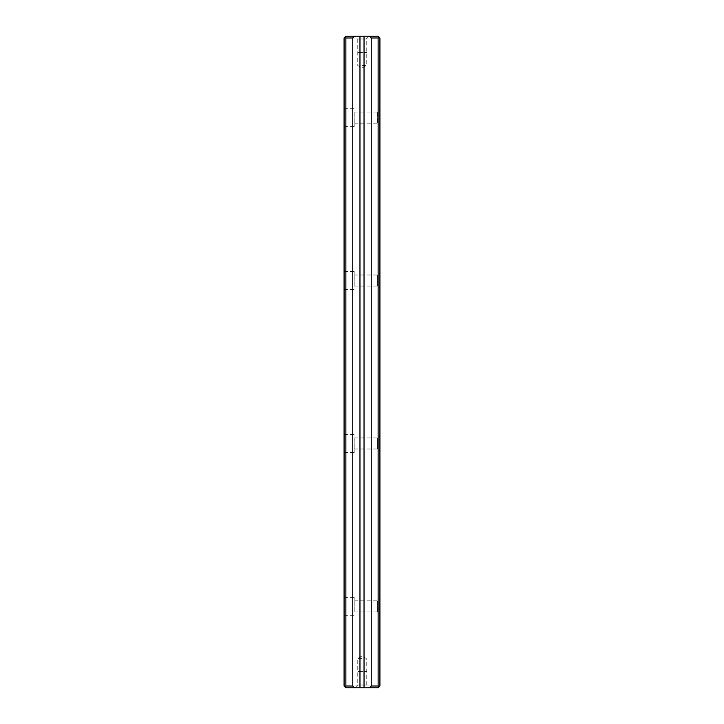 <?xml version="1.0" encoding="UTF-8"?>
<svg xmlns="http://www.w3.org/2000/svg" width="724" height="724" viewBox="0 0 724 724"><rect width="100%" height="100%" fill="white"/><g stroke="black" fill="none" stroke-linecap="round" stroke-linejoin="round"><path stroke-width="0.54" stroke-dasharray="3.62 2.71" d="M378.127 686.008L378.127 37.992L345.873 37.992L344.977 37.096L344.081 37.992L344.081 686.008L344.977 686.904L345.873 686.008L345.873 37.992L378.127 37.992L378.127 686.008L345.873 686.008L345.873 37.992L344.977 37.096L345.873 36.2L344.081 37.992L344.081 686.008L345.873 687.8L378.127 687.8L379.919 686.008L379.919 37.992L379.023 37.096L378.127 37.992L379.023 37.096L378.127 36.2L345.873 36.2L378.127 36.2L379.919 37.992L379.919 686.008L379.023 686.904L378.127 686.008L379.023 686.904L378.127 687.8L345.873 687.8L344.977 686.904L345.873 686.008L378.127 686.008M344.081 117.65L344.081 108.691L344.081 117.65M344.081 280.55L344.081 271.591L344.081 280.55M344.081 443.45L344.081 434.491L344.081 443.45M344.081 606.35L344.081 597.391L344.081 606.35M362 36.2L354.914 36.2L362 36.2M362 687.8L369.086 687.8L362 687.8M379.919 443.45L379.919 451.269L379.919 443.45M379.919 117.65L379.919 109.831L379.919 117.65M379.919 606.35L379.919 614.169L379.919 606.35M379.919 280.55L379.919 288.369L379.919 280.55M354.181 606.35L354.181 597.391L354.181 606.35C354.181 598.078 354.181 598.078 354.181 606.35C354.181 614.622 354.181 614.622 354.181 606.35M377.638 606.35L377.638 611.889L377.638 606.35C377.638 598.078 377.638 598.078 377.638 606.35C377.638 614.622 377.638 614.622 377.638 606.35M354.181 443.45L354.181 452.409L354.181 443.45C354.181 435.178 354.181 435.178 354.181 443.45C354.181 451.722 354.181 451.722 354.181 443.45M377.638 443.45L377.638 448.989L377.638 443.45C377.638 435.178 377.638 435.178 377.638 443.45C377.638 451.722 377.638 451.722 377.638 443.45M362 684.94L357.774 684.94L362 684.94C345.737 684.94 378.263 684.94 362 684.94M362 658.478L357.774 658.478L362 658.478M362 39.06L366.226 39.06L362 39.06C345.737 39.06 378.263 39.06 362 39.06M362 65.522L366.226 65.522L362 65.522M364.036 687.8L364.036 36.2L364.036 687.8M359.964 687.8L359.964 36.2L359.964 687.8M354.181 117.65L354.181 126.61L354.181 117.65C354.181 109.378 354.181 109.378 354.181 117.65C354.181 125.922 354.181 125.922 354.181 117.65M354.181 280.55L354.181 271.591L354.181 280.55C354.181 272.278 354.181 272.278 354.181 280.55C354.181 288.822 354.181 288.822 354.181 280.55M377.638 280.55L377.638 286.089L377.638 280.55C377.638 272.278 377.638 272.278 377.638 280.55C377.638 288.822 377.638 288.822 377.638 280.55M377.638 117.65L377.638 123.189L377.638 117.65C377.638 109.378 377.638 109.378 377.638 117.65C377.638 125.922 377.638 125.922 377.638 117.65M362 52.49C345.737 52.49 378.263 52.49 362 52.49M362 671.51C345.737 671.51 378.263 671.51 362 671.51M354.181 611.889L377.638 611.889L379.919 614.169M354.181 600.811L377.638 600.811L379.919 598.531M344.081 615.309L354.181 615.309M344.081 597.391L354.181 597.391M354.181 448.989L377.638 448.989L379.919 451.269M354.181 437.911L377.638 437.911L379.919 435.631M344.081 452.409L354.181 452.409M344.081 434.491L354.181 434.491M354.914 687.8L357.774 684.94L357.774 658.478L362 655.935L366.226 658.478L366.226 684.94L369.086 687.8M369.086 36.2L366.226 39.06L366.226 65.522L362 68.065L357.774 65.522L357.774 39.06L354.914 36.2M344.081 126.61L354.181 126.61M344.081 108.691L354.181 108.691M354.181 286.089L377.638 286.089L379.919 288.369M354.181 275.011L377.638 275.011L379.919 272.731M344.081 289.51L354.181 289.51M344.081 271.591L354.181 271.591M354.181 123.189L377.638 123.189L379.919 125.469M354.181 112.111L377.638 112.111L379.919 109.831"/><path stroke-width="1.09" d="M344.081 686.008L344.081 37.992L344.977 37.096L345.873 37.992L352.769 37.992L354.561 36.2L378.127 36.2L379.919 37.992L379.919 686.008L379.023 686.904L378.127 686.008L378.127 37.992L379.023 37.096L378.127 37.992L371.231 37.992L371.231 686.008L369.439 687.8L345.873 687.8L344.081 686.008L344.081 37.992L345.873 36.2L359.964 36.2L359.964 687.8L354.561 687.8L352.769 686.008L352.769 37.992L345.873 37.992L345.873 686.008L345.873 37.992L344.977 37.096L345.873 36.2L354.561 36.2L352.769 37.992L352.769 686.008L354.561 687.8L345.873 687.8L344.977 686.904L345.873 686.008L352.769 686.008L345.873 686.008L344.977 686.904L344.081 686.008M378.127 687.8L364.036 687.8L364.036 36.2L369.439 36.2L371.231 37.992L378.127 37.992L378.127 686.008L379.023 686.904L378.127 687.8L369.439 687.8L371.231 686.008L371.231 37.992L369.439 36.2L378.127 36.2L379.919 37.992L379.919 686.008L378.127 687.8M371.231 686.008L378.127 686.008L371.231 686.008M364.036 687.8L364.036 36.2L359.964 36.2L359.964 687.8L364.036 687.8M352.769 687.8L371.231 687.8L352.769 687.8M369.331 687.8L354.669 687.8L369.331 687.8"/></g></svg>
